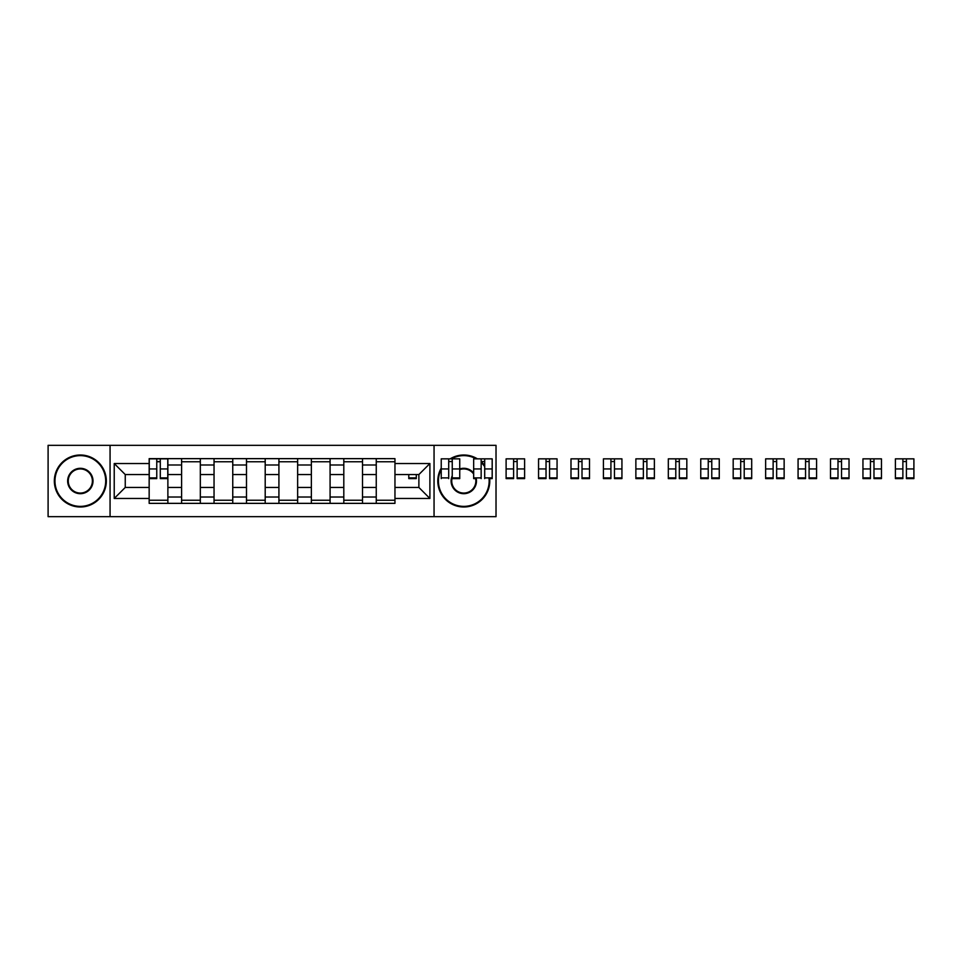<?xml version="1.0" encoding="UTF-8"?>
<svg xmlns="http://www.w3.org/2000/svg" width="962" height="962" viewBox="0 0 962 962"><rect width="100%" height="100%" fill="white"/><g stroke="black" fill="none" stroke-linecap="round" stroke-linejoin="round"><path stroke-width="1.44" d="M434.054 516.666L496.019 516.666L496.019 445.334L48.1 445.334L48.1 516.666L434.054 516.666L434.054 445.334M181.602 503.354L181.602 464.983L167.881 464.983L167.881 503.354M167.881 464.983L167.881 458.646M181.602 464.983L181.602 458.646M200.324 458.646L200.324 503.354M214.045 503.354L214.045 458.646M232.756 458.646L232.756 503.354M246.488 503.354L246.488 458.646M265.199 458.646L265.199 503.354M278.92 503.354L278.92 458.646M297.643 458.646L297.643 503.354M311.363 503.354L311.363 458.646M330.086 458.646L330.086 503.354M343.807 503.354L343.807 458.646M362.518 458.646L362.518 503.354M376.25 503.354L376.25 458.646M376.25 487.445L362.518 487.445M343.807 487.445L330.086 487.445M311.363 487.445L297.643 487.445M278.92 487.445L265.199 487.445M246.488 487.445L232.756 487.445M214.045 487.445L200.324 487.445M181.602 487.445L167.881 487.445M376.25 474.555L362.518 474.555M343.807 474.555L330.086 474.555M311.363 474.555L297.643 474.555M278.92 474.555L265.199 474.555M246.488 474.555L232.756 474.555M214.045 474.555L200.324 474.555M181.602 474.555L167.881 474.555M125.252 487.445L149.158 487.445L149.158 474.555L125.252 474.555L125.252 487.445L114.225 498.472L114.225 463.528L149.158 463.528L149.158 474.555M394.961 474.555L394.961 487.445L418.879 487.445L418.879 474.555L394.961 474.555L394.961 458.646L149.158 458.646L149.158 463.528M394.961 463.528L429.894 463.528L429.894 498.472L394.961 498.472L394.961 487.445M149.158 487.445L149.158 503.354L394.961 503.354L394.961 498.472M149.158 498.472L114.225 498.472M110.065 516.666L110.065 445.334M167.881 500.24L149.158 500.24M156.758 461.76L160.293 461.76M200.324 500.24L181.602 500.24M181.602 461.76L200.324 461.76M232.756 500.24L214.045 500.24M214.045 461.76L232.756 461.76M265.199 500.24L246.488 500.24M246.488 461.76L265.199 461.76M297.643 500.24L278.92 500.24M278.92 461.76L297.643 461.76M330.086 500.24L311.363 500.24M311.363 461.76L330.086 461.76M362.518 500.24L343.807 500.24M343.807 461.76L362.518 461.76M394.961 500.24L376.25 500.24M376.25 461.76L394.961 461.76M114.225 463.528L125.252 474.555M418.879 487.445L429.894 498.472M418.879 474.555L429.894 463.528M160.293 478.607L160.293 458.85L167.773 458.85L167.773 478.607L160.293 478.607M156.758 461.556L160.293 461.556M156.758 458.85L149.266 458.85L149.266 478.607L156.758 478.607L156.758 458.85L160.293 458.85M80.327 506.373A25.373 25.373 0 0 0 105.7 481A25.373 25.373 0 0 0 80.327 455.627A25.373 25.373 0 0 0 54.966 481A25.373 25.373 0 0 0 80.327 506.373M80.327 455.002A25.998 25.998 0 0 1 106.325 481A25.998 25.998 0 0 1 80.327 506.998A25.998 25.998 0 0 1 54.341 481A25.998 25.998 0 0 1 80.327 455.002M80.327 493.686A12.686 12.686 0 0 1 67.653 481A12.686 12.686 0 0 1 80.327 468.314A12.686 12.686 0 0 1 93.013 481A12.686 12.686 0 0 1 80.327 493.686M80.327 468.939A12.061 12.061 0 0 0 68.266 481A12.061 12.061 0 0 0 80.327 493.061A12.061 12.061 0 0 0 92.388 481A12.061 12.061 0 0 0 80.327 468.939M441.233 469.396A25.373 25.373 0 0 0 463.792 506.373A25.373 25.373 0 0 0 488.973 477.898M484.692 466.618A25.373 25.373 0 0 0 481.156 462.506M476.166 458.85A25.373 25.373 0 0 0 451.418 458.85M450.18 458.85A25.998 25.998 0 0 1 477.405 458.85M481.156 461.652A25.998 25.998 0 0 1 484.692 465.548M489.598 477.898A25.998 25.998 0 0 1 463.792 506.998A25.998 25.998 0 0 1 441.233 468.097M476.094 477.898A12.686 12.686 0 0 1 463.792 493.686A12.686 12.686 0 0 1 452.248 475.733M448.713 478.607L448.713 458.85L452.248 458.85L452.248 478.607L459.74 478.607L459.74 468.951A12.686 12.686 0 0 1 473.665 473.039M473.665 474.074A12.061 12.061 0 0 0 459.74 469.636M452.248 477.501A12.061 12.061 0 0 0 463.792 493.061A12.061 12.061 0 0 0 475.444 477.898M408.79 474.555L408.79 478.607L416.281 478.607L416.281 474.555M452.248 468.951L459.74 468.951L459.74 458.85L452.248 458.85M448.713 461.556L452.248 461.556M441.233 478.607L441.233 458.85L448.713 458.85M484.692 478.607L484.692 458.85L492.183 458.85L492.183 478.607L489.67 478.607M481.156 461.556L484.692 461.556M481.156 478.607L481.156 458.85L484.692 458.85M475.613 478.607L473.665 478.607L473.665 458.85L481.156 458.85M517.135 478.607L517.135 458.85L524.615 458.85L524.615 478.607L517.135 478.607M513.6 461.556L517.135 461.556M513.6 458.85L506.108 458.85L506.108 478.607L513.6 478.607L513.6 458.85L517.135 458.85M549.567 478.607L549.567 458.85L557.058 458.85L557.058 478.607L549.567 478.607M546.031 461.556L549.567 461.556M546.031 458.85L538.552 458.85L538.552 478.607L546.031 478.607L546.031 458.85L549.567 458.85M582.01 478.607L582.01 458.85L589.502 458.85L589.502 478.607L582.01 478.607M578.475 461.556L582.01 461.556M578.475 458.85L570.995 458.85L570.995 478.607L578.475 478.607L578.475 458.85L582.01 458.85M614.453 478.607L614.453 458.85L621.933 458.85L621.933 478.607L614.453 478.607M610.918 461.556L614.453 461.556M610.918 458.85L603.427 458.85L603.427 478.607L610.918 478.607L610.918 458.85L614.453 458.85M646.897 478.607L646.897 458.85L654.376 458.85L654.376 478.607L646.897 478.607M643.362 461.556L646.897 461.556M643.362 458.85L635.87 458.85L635.87 478.607L643.362 478.607L643.362 458.85L646.897 458.85M679.328 478.607L679.328 458.85L686.82 458.85L686.82 478.607L679.328 478.607M675.793 461.556L679.328 461.556M675.793 458.85L668.313 458.85L668.313 478.607L675.793 478.607L675.793 458.85L679.328 458.85M711.772 478.607L711.772 458.85L719.263 458.85L719.263 478.607L711.772 478.607M708.236 461.556L711.772 461.556M708.236 458.85L700.757 458.85L700.757 478.607L708.236 478.607L708.236 458.85L711.772 458.85M744.215 478.607L744.215 458.85L751.695 458.85L751.695 478.607L744.215 478.607M740.68 461.556L744.215 461.556M740.68 458.85L733.188 458.85L733.188 478.607L740.68 478.607L740.68 458.85L744.215 458.85M776.659 478.607L776.659 458.85L784.138 458.85L784.138 478.607L776.659 478.607M773.123 461.556L776.659 461.556M773.123 458.85L765.632 458.85L765.632 478.607L773.123 478.607L773.123 458.85L776.659 458.85M809.09 478.607L809.09 458.85L816.582 458.85L816.582 478.607L809.09 478.607M805.555 461.556L809.09 461.556M805.555 458.85L798.075 458.85L798.075 478.607L805.555 478.607L805.555 458.85L809.09 458.85M841.534 478.607L841.534 458.85L849.025 458.85L849.025 478.607L841.534 478.607M837.998 461.556L841.534 461.556M837.998 458.85L830.507 458.85L830.507 478.607L837.998 478.607L837.998 458.85L841.534 458.85M873.977 478.607L873.977 458.85L881.457 458.85L881.457 478.607L873.977 478.607M870.442 461.556L873.977 461.556M870.442 458.85L862.95 458.85L862.95 478.607L870.442 478.607L870.442 458.85L873.977 458.85M906.408 478.607L906.408 458.85L913.9 458.85L913.9 478.607L906.408 478.607M902.873 461.556L906.408 461.556M902.873 458.85L895.394 458.85L895.394 478.607L902.873 478.607L902.873 458.85L906.408 458.85M343.807 464.983L330.086 464.983M311.363 464.983L297.643 464.983M278.92 464.983L265.199 464.983M246.488 464.983L232.756 464.983M214.045 464.983L200.324 464.983M376.25 464.983L362.518 464.983M343.807 497.017L330.086 497.017M311.363 497.017L297.643 497.017M278.92 497.017L265.199 497.017M246.488 497.017L232.756 497.017M214.045 497.017L200.324 497.017M181.602 497.017L167.881 497.017M376.25 497.017L362.518 497.017M160.293 477.898L167.773 477.898M160.293 468.951L167.773 468.951M149.266 477.898L156.758 477.898M149.266 468.951L156.758 468.951M408.79 477.898L416.281 477.898M452.248 477.898L459.74 477.898M441.233 477.898L448.713 477.898M441.233 468.951L448.713 468.951M484.692 477.898L492.183 477.898M484.692 468.951L492.183 468.951M473.665 477.898L481.156 477.898M473.665 468.951L481.156 468.951M517.135 477.898L524.615 477.898M517.135 468.951L524.615 468.951M506.108 477.898L513.6 477.898M506.108 468.951L513.6 468.951M549.567 477.898L557.058 477.898M549.567 468.951L557.058 468.951M538.552 477.898L546.031 477.898M538.552 468.951L546.031 468.951M582.01 477.898L589.502 477.898M582.01 468.951L589.502 468.951M570.995 477.898L578.475 477.898M570.995 468.951L578.475 468.951M614.453 477.898L621.933 477.898M614.453 468.951L621.933 468.951M603.427 477.898L610.918 477.898M603.427 468.951L610.918 468.951M646.897 477.898L654.376 477.898M646.897 468.951L654.376 468.951M635.87 477.898L643.362 477.898M635.87 468.951L643.362 468.951M679.328 477.898L686.82 477.898M679.328 468.951L686.82 468.951M668.313 477.898L675.793 477.898M668.313 468.951L675.793 468.951M711.772 477.898L719.263 477.898M711.772 468.951L719.263 468.951M700.757 477.898L708.236 477.898M700.757 468.951L708.236 468.951M744.215 477.898L751.695 477.898M744.215 468.951L751.695 468.951M733.188 477.898L740.68 477.898M733.188 468.951L740.68 468.951M776.659 477.898L784.138 477.898M776.659 468.951L784.138 468.951M765.632 477.898L773.123 477.898M765.632 468.951L773.123 468.951M809.09 477.898L816.582 477.898M809.09 468.951L816.582 468.951M798.075 477.898L805.555 477.898M798.075 468.951L805.555 468.951M841.534 477.898L849.025 477.898M841.534 468.951L849.025 468.951M830.507 477.898L837.998 477.898M830.507 468.951L837.998 468.951M873.977 477.898L881.457 477.898M873.977 468.951L881.457 468.951M862.95 477.898L870.442 477.898M862.95 468.951L870.442 468.951M906.408 477.898L913.9 477.898M906.408 468.951L913.9 468.951M895.394 477.898L902.873 477.898M895.394 468.951L902.873 468.951"/></g></svg>
